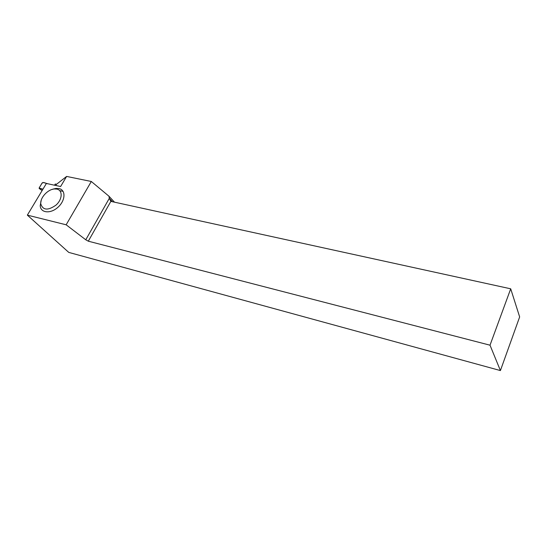 <?xml version="1.0" encoding="UTF-8"?>
<svg xmlns="http://www.w3.org/2000/svg" width="547" height="547" viewBox="0 0 547 547"><rect width="100%" height="100%" fill="white"/><g stroke="black" fill="none" stroke-linecap="round" stroke-linejoin="round"><path stroke-width="0.82" d="M63.096 191.388L59.746 190.65M56.526 184.291L55.261 184.018L54.55 185.214M39.37 188.592L42.946 189.173L39.104 188.1L41.244 184.469C43.049 180.729 45.77 183.771 47.965 183.799L43.069 182.452L42.167 182.951L39.206 187.853L39.24 188.537L42.133 190.541M114.501 202.178L108.956 196.216L91.308 181.481L66.611 176.428L60.621 186.52L46.386 183.457L27.35 215.128L68.758 252.399L500.409 370.572L519.65 316.918L510.707 288.809L490.016 345.191L500.409 370.572M91.308 181.481L66.153 224.796L27.35 215.128M41.251 200.12L40.211 205.679C40.574 213.098 50.7 214.048 58.071 207.156C65.578 200.428 65.955 189.891 58.953 188.565L55.985 188.421L52.006 189.46M66.611 176.428L56.348 184.428L55.732 185.467M53.989 188.783L53.627 189.064M490.016 345.191L88.313 241.193L85.77 239.791L66.153 224.796M108.956 196.216L109.311 198.329L85.77 239.791M112.491 201.734L109.311 198.329L110.856 201.378L88.313 241.193M110.856 201.378L510.707 288.809M56.861 189.091C62.871 190.24 62.515 199.279 56.081 205.043C47.972 210.766 42.864 210.349 40.758 203.805C40.075 197.754 47.739 189.399 54.317 188.968L56.861 189.091M39.24 188.537L42.112 190.568M40.758 203.805L40.211 205.679M54.317 188.968L55.985 188.421"/></g></svg>
